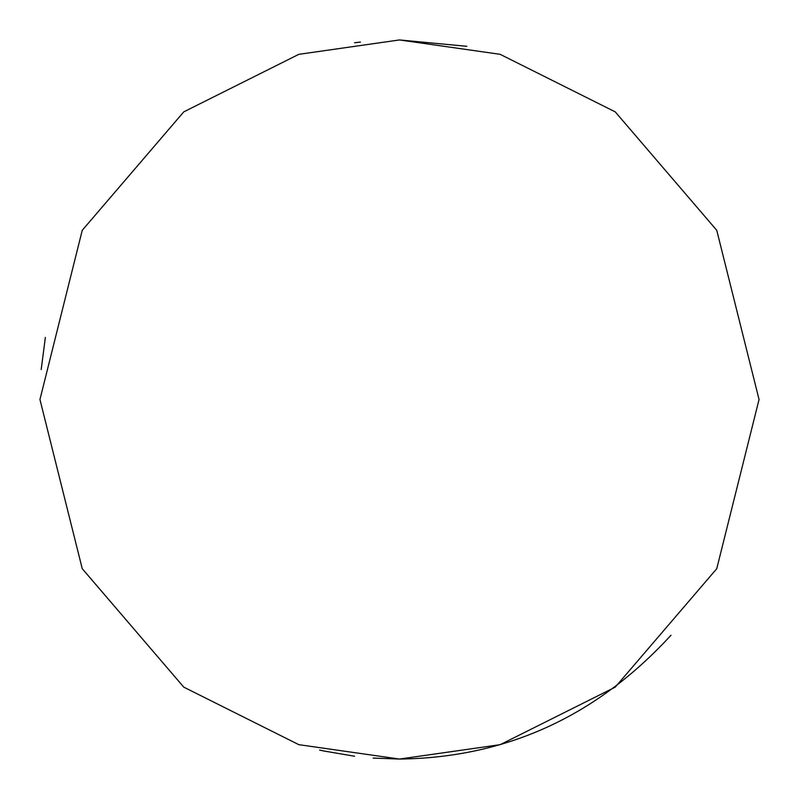 <?xml version="1.0" encoding="UTF-8"?>
<svg xmlns="http://www.w3.org/2000/svg" width="799" height="799" viewBox="0 0 799 799"><rect width="100%" height="100%" fill="white"/><g stroke="black" fill="none" stroke-linecap="round" stroke-linejoin="round"><path stroke-width="1.2" d="M323.575 750.94L354.556 756.234M466.896 46.322L399.5 39.95L500.174 54.332L615.23 111.86L716.753 230.302L759.05 399.5L716.753 568.698L615.23 687.14L500.174 744.668L399.5 759.05C505.927 757.762 596.414 716.503 670.96 635.265M324.774 751.2L319.6 750.061M373.143 758.081L399.5 759.05L298.826 744.668L183.77 687.14L82.247 568.698L39.95 399.5L82.247 230.302L183.77 111.86L298.826 54.332L399.5 39.95M360.469 42.077L354.556 42.766M45.353 337.428L41.198 369.538"/></g></svg>
